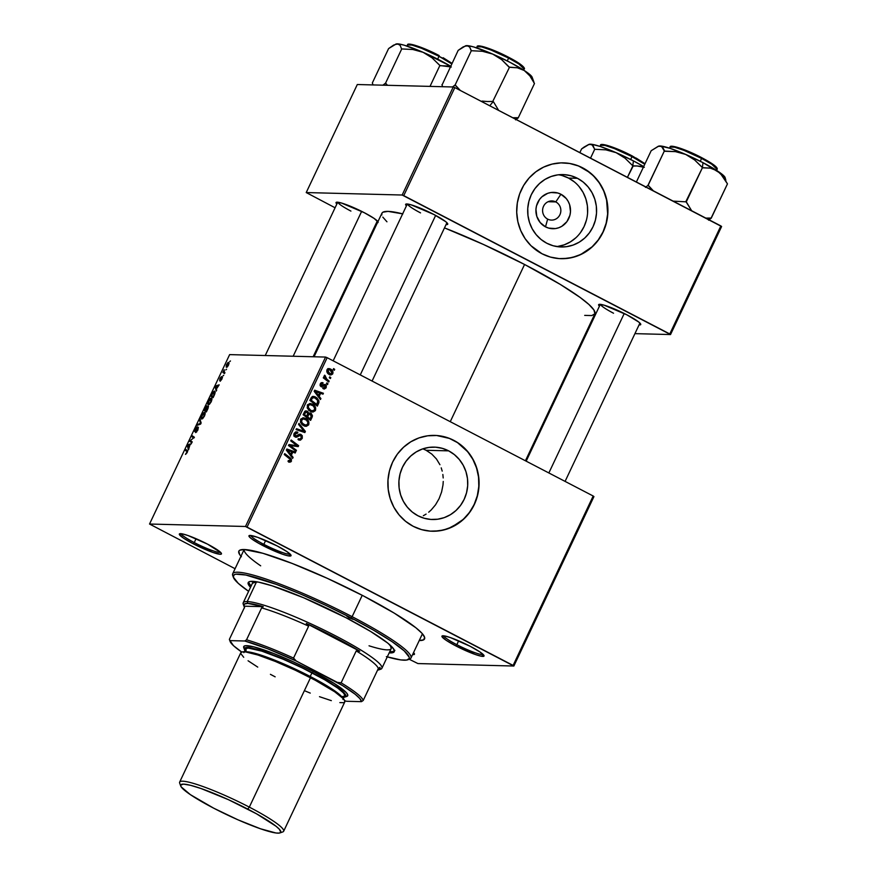<?xml version="1.0" encoding="UTF-8"?>
<svg xmlns="http://www.w3.org/2000/svg" width="877" height="877" viewBox="0 0 877 877"><rect width="100%" height="100%" fill="white"/><g stroke="black" fill="none" stroke-linecap="round" stroke-linejoin="round"><path stroke-width="1.32" d="M555.777 201.918A9.581 9.121 91.5 0 0 543.554 206.259A9.581 9.121 91.5 0 0 547.654 219.107L545.505 226.847A18.187 17.31 -88.5 0 1 537.722 202.488A18.187 17.31 -88.5 0 1 560.918 194.245L555.777 201.918L548.103 201.721L555.777 201.918A9.581 9.121 -88.5 0 1 551.469 220.094A9.581 9.121 -88.5 0 1 542.863 208.211A9.581 9.121 -88.5 0 1 555.777 201.918L560.918 194.245L566.268 198.564L568.23 201.469L569.622 204.714L570.478 211.752L569.918 215.271L566.915 221.629L561.817 226.299L558.726 227.768L555.415 228.579L548.684 228.108L545.505 226.847L540.166 222.528L536.812 216.378L535.946 209.34L536.516 205.821L539.519 199.463L541.843 196.865L547.708 193.324L551.019 192.512L557.75 192.984L560.918 194.245A18.187 17.31 -88.5 0 1 568.713 218.603A18.187 17.31 -88.5 0 1 545.505 226.847L547.654 219.107A9.581 9.121 91.5 0 0 559.888 214.755A9.581 9.121 91.5 0 0 555.777 201.918M556.752 246.558A36.209 34.455 91.5 0 0 587.119 216.915A36.209 34.455 91.5 0 0 568.559 178.086L577.483 178.316A36.209 34.455 -88.5 0 1 595.571 219.436A36.209 34.455 -88.5 0 1 561.203 246.974A36.209 34.455 -88.5 0 1 546.788 243.236L541.065 239.487L536.154 234.63L532.24 228.853L529.467 222.385L527.965 215.468L527.757 208.375L528.886 201.381L531.287 194.738L534.871 188.708L539.508 183.534L545.012 179.401L551.173 176.485L557.75 174.874L564.503 174.655L571.168 175.817L577.483 178.316L583.205 182.065L588.116 186.922L592.03 192.699L594.803 199.167L596.316 206.084L596.513 213.177L595.384 220.171L592.984 226.814L589.399 232.844L584.773 238.018L579.258 242.151L573.098 245.067L566.52 246.678L559.767 246.908L553.102 245.746L546.788 243.236A36.209 34.455 -88.5 0 1 528.699 202.116A36.209 34.455 -88.5 0 1 563.067 174.578A36.209 34.455 -88.5 0 1 577.483 178.316L568.559 178.086A36.209 34.455 91.5 0 0 558.594 174.775M560.984 258.693A47.928 45.615 91.5 0 0 606.402 222.21A47.928 45.615 91.5 0 0 582.449 167.803L582.613 167.814A47.928 45.615 -88.5 0 1 606.566 222.254A47.928 45.615 -88.5 0 1 561.072 258.693A47.928 45.615 -88.5 0 1 541.997 253.749L550.35 257.071L559.164 258.605L568.11 258.309L576.825 256.183L584.981 252.313L592.26 246.843L598.399 239.991L603.146 232.01L606.325 223.218L607.805 213.955L607.542 204.56L605.547 195.407L601.885 186.856L596.7 179.204L590.188 172.78L578.513 165.939L569.886 163.495L560.962 162.881L552.093 164.098L543.619 167.112L535.858 171.804L529.116 177.987L523.657 185.442L519.666 193.861L517.331 202.938L516.717 212.311L517.847 221.629L520.697 230.53L525.137 238.665L531.013 245.735L541.997 253.749A47.928 45.615 -88.5 0 1 518.044 199.309A47.928 45.615 -88.5 0 1 563.527 162.87A47.928 45.615 -88.5 0 1 582.613 167.814L582.449 167.803A47.928 45.615 91.5 0 0 563.44 162.859M426.101 450.285L431.78 454.078L426.101 450.285L448.651 450.855A36.209 34.455 -88.5 0 1 466.739 491.986A36.209 34.455 -88.5 0 1 432.383 519.513A36.209 34.455 -88.5 0 1 417.967 515.775L412.234 512.025L407.323 507.169L403.409 501.392L400.646 494.924L399.134 488.018L398.936 480.925L400.055 473.92L402.455 467.277L406.04 461.258L410.677 456.073L416.18 451.951L422.341 449.024L428.919 447.413L435.672 447.193L442.337 448.355L448.651 450.855L454.374 454.615L459.285 459.471L463.199 465.238L465.972 471.705L467.485 478.623L467.682 485.715L466.553 492.721L464.152 499.353L460.568 505.382L455.941 510.557L450.438 514.689L444.277 517.616L437.689 519.217L430.936 519.447L424.282 518.285L417.967 515.775A36.209 34.455 -88.5 0 1 399.868 474.654A36.209 34.455 -88.5 0 1 434.236 447.117A36.209 34.455 -88.5 0 1 448.651 450.855L426.101 450.285L422.889 448.827M432.153 531.232A47.928 45.615 91.5 0 0 477.57 494.749A47.928 45.615 91.5 0 0 453.617 440.353L453.782 440.353A47.928 45.615 -88.5 0 1 477.735 494.792A47.928 45.615 -88.5 0 1 432.251 531.232A47.928 45.615 -88.5 0 1 413.166 526.288L421.519 529.609L430.333 531.144L439.278 530.848L447.994 528.721L459.921 522.308L466.663 516.115L472.122 508.66L476.112 500.241L478.447 491.164L479.061 481.791L477.932 472.473L475.082 463.582L470.642 455.437L464.766 448.366L457.695 442.644L449.682 438.478L436.614 435.496L427.669 435.803L418.954 437.919L410.798 441.8L403.519 447.259L397.38 454.111L392.633 462.091L389.454 470.883L387.974 480.147L388.237 489.541L390.232 498.695L393.894 507.257L399.079 514.898L405.591 521.322L413.166 526.288A47.928 45.615 -88.5 0 1 389.213 471.848A47.928 45.615 -88.5 0 1 434.707 435.409A47.928 45.615 -88.5 0 1 453.782 440.353L453.617 440.353A47.928 45.615 91.5 0 0 434.608 435.409M181.155 533.687A21.914 2.839 -154.7 0 0 194.255 542.567L193.247 543.784A23.284 3.015 25.3 0 1 179.708 533.742A23.284 3.015 25.3 0 1 207.553 544.146L187.886 535.485L182.339 533.885L179.336 534.367L183.436 538.083L193.247 543.784L212.925 552.433L220.237 554.275L221.256 554.111L220.872 552.642L207.553 544.146A23.284 3.015 25.3 0 1 221.442 553.475A23.284 3.015 25.3 0 1 193.247 543.784L194.255 542.567A21.914 2.839 25.3 0 1 181.155 533.687M250.745 535.474A21.914 2.839 -154.7 0 0 263.845 544.343L262.848 545.56A23.284 3.015 25.3 0 1 249.298 535.529A23.284 3.015 25.3 0 1 277.154 545.933L257.476 537.272L250.164 535.43L248.936 536.143L250.91 538.325L259.11 543.554L282.515 554.22L288.062 555.832L291.065 555.349L286.965 551.633L277.154 545.933A23.284 3.015 25.3 0 1 291.032 555.251A23.284 3.015 25.3 0 1 262.848 545.56L263.845 544.343A21.914 2.839 25.3 0 1 250.745 535.474M443.751 635.825A21.914 2.839 -154.7 0 0 456.84 644.694L455.843 645.911A23.284 3.015 25.3 0 1 442.293 635.869A23.284 3.015 25.3 0 1 470.149 646.272L450.471 637.612L444.935 636.011L441.931 636.494L446.02 640.21L455.843 645.911L475.509 654.56L481.056 656.171L484.06 655.689L479.96 651.973L470.149 646.272A23.284 3.015 25.3 0 1 484.027 655.601A23.284 3.015 25.3 0 1 455.843 645.911L456.84 644.694A21.914 2.839 25.3 0 1 443.751 635.825M265.665 540.484L263.845 544.343L265.665 540.484M196.075 538.708L194.255 542.567L196.075 538.708M458.66 640.835L456.84 644.694L458.66 640.835M599.429 306.183A23.284 3.015 25.3 0 1 598.98 304.407A23.284 3.015 25.3 0 1 626.836 314.81L604.089 305.163L598.827 304.472L599.429 306.183M407.432 204.001A21.914 2.839 -154.7 0 0 420.532 212.881A21.914 2.839 25.3 0 1 407.432 204.001M406.435 205.832A23.284 3.015 25.3 0 1 405.985 204.056A23.284 3.015 25.3 0 1 433.83 214.459L411.094 204.823L405.832 204.122L406.435 205.832M337.842 202.225A21.914 2.839 -154.7 0 0 350.932 211.094A21.914 2.839 25.3 0 1 337.842 202.225M336.845 204.045A23.284 3.015 25.3 0 1 336.384 202.269A23.284 3.015 25.3 0 1 364.24 212.672L341.504 203.036L336.242 202.346L336.845 204.045M240.967 556.259A102.708 13.287 25.3 0 1 240.375 549.945A102.708 13.287 25.3 0 1 363.253 595.834L327.362 578.36L292.129 563.429L262.925 553.299L244.19 549.528A98.597 12.76 -154.7 0 0 260.677 565.818A98.597 12.76 25.3 0 1 244.19 549.528L239.706 550.241L238.796 551.249L239.64 554.516L241.405 556.742M584.696 315.391L591.8 315.567L594.913 313.758L593.937 310.009L588.906 304.472L580.015 297.369L560.217 284.378L524.567 264.481L450.252 421.694L524.567 264.481L483.413 244.453L444.486 227.888A117.77 15.238 -154.7 0 1 524.567 264.481A117.77 15.238 -154.7 0 1 594.858 313.889L525.422 460.776M613.527 313.221A21.914 2.839 25.3 0 1 600.427 304.352M325.564 357.071L245.483 526.485L149.539 524.029L229.631 354.615L325.564 357.071L327.154 357.684L593.192 496.009L513.111 665.424L247.062 527.11L327.154 357.684L593.192 496.009L593.937 496.601L513.856 666.027L417.912 663.56L409.252 659.263L417.912 663.56L513.856 666.027L593.937 496.601L593.192 496.009L513.111 665.424L513.856 666.027L245.483 526.485L247.062 527.11L327.154 357.684L325.564 357.071L229.631 354.615L149.539 524.029L245.483 526.485L325.564 357.071M223.712 375.246L222.955 375.937L223.712 375.246M226.551 369.217L225.806 369.919L226.551 369.217M211.16 401.874L211.839 398.607L210.37 398.421L208.189 401.754L207.926 404.516L209.34 404.418L211.16 401.874C212.146 399.353 212.168 398.092 211.214 398.081L208.507 401.019L207.739 403.573L208.496 404.79L211.16 401.874M216.674 390.133L216.367 389.059L219.173 384.839L215.665 385.935L215.15 387.031L216.213 391.098L216.367 389.059L219.173 384.839L215.665 385.935L215.15 387.031L216.213 391.098L216.674 390.133M207.981 408.518L208.485 406.215L207.125 407.081L206.731 405.93L204.089 410.436L206.347 411.96L207.981 408.518L208.233 406.029L207.125 407.081L206.972 405.876L204.089 410.436L206.347 411.96L207.981 408.518M201.14 422.977L199.978 419.14L199.517 420.105L200.526 423.394L197.468 424.457L197.04 425.356L200.603 424.117L201.14 422.977L199.978 419.14L199.517 420.105L200.526 423.394L197.468 424.457L197.04 425.356L200.603 424.117L201.14 422.977M185.694 454.363L187.634 451.096L185.683 449.375L185.255 450.274L187.097 451.808L185.507 454.308L187.174 452.62L187.338 450.493L185.683 449.375L185.255 450.274L186.856 451.359L186.856 452.554L185.464 454.275M192.216 441.865L190.287 440.605L194.398 437.25L192.14 435.716L191.712 436.625L193.642 437.886L189.542 441.219L191.789 442.764L192.216 441.865L190.287 440.605L194.398 437.25L192.14 435.716L191.712 436.625L193.642 437.886L189.542 441.219L191.789 442.764L192.216 441.865M188.873 448.947L188.566 447.873L190.002 444.814L191.372 443.652L187.864 444.76L187.349 445.845L188.412 449.912L190.002 444.814L191.372 443.652L187.864 444.76L187.349 445.845L188.412 449.912L188.873 448.947M195.209 430.771L197.27 426.759L195.165 429.237L194.815 431.659L197.906 428.129L197.851 430.026L196.108 431.703L196.656 431.988L196.02 431.692L196.634 432.01L196.02 431.692L195.637 432.58L197.884 429.949L198.377 427.242L195.209 430.771L197.27 426.759L196.02 427.735L194.738 431.648L198.049 428.447L195.735 432.58L197.753 430.234L198.301 427.231L195.154 430.76L195.659 431.024M204.407 416.158L205.086 412.892L203.617 412.705L201.436 416.038L201.173 418.8L202.587 418.702L204.407 416.158C205.393 413.637 205.415 412.376 204.462 412.365L201.754 415.303L200.986 417.869L201.743 419.074L204.407 416.158M221.881 377.91L221.87 379.204L220.127 381.254L222.473 377.406L220.127 379.544L221.541 376.54L220.226 377.976L219.656 380.454L221.98 378.009L220.171 381.254L221.903 379.138L222.276 377.011L220.248 379.467L221.541 376.54L219.93 378.557L219.656 380.454L221.958 377.954M214.306 395.132L215.205 392.293L214.47 391.043L212.705 392.436L210.842 396.152L213.1 397.676L214.887 393.751L214.47 391.043L212.409 392.907L210.842 396.152L213.1 397.676L214.306 395.132M228.491 365.194L229.05 363.045L227.899 362.607L226.321 365.106L226.244 367.145L227.231 367.035L228.491 365.194L228.491 362.376L226.606 364.437L226.639 367.299L228.491 365.194M224.929 372.659L223.92 371.727L224.194 369.721L222.857 372.451L224.501 373.569L224.194 369.721L222.857 372.451L224.501 373.569L224.929 372.659M230.465 360.962L229.708 361.653L230.465 360.962M235.08 568.713L149.539 524.029L235.08 568.713M327.943 383.688L326.88 382.865L326.441 383.786L327.527 384.575L327.943 383.688L326.507 383.644L327.943 383.688L326.88 382.865L326.441 383.786L327.527 384.575L327.943 383.688M330.793 377.658L329.719 376.847L329.292 377.757L330.366 378.546L330.793 377.658L329.357 377.625L330.793 377.658L329.719 376.847L329.292 377.757L330.366 378.546L330.793 377.658M315.468 410.359L315.567 407.553L313.286 404.626L310.436 403.519L307.849 404.593L307.213 407.641L309.603 410.918L313.089 412.026L315.292 410.688L314.185 410.326L315.468 410.359C316.082 407.553 315.095 405.481 312.486 404.154L310.305 403.519L307.454 405.229L307.476 408.419L310.535 411.477L312.574 412.037L315.468 410.359M320.905 398.575L319.173 396.36L320.62 393.302L322.988 394.179L323.405 393.28L314.69 390.21L314.163 391.295L320.445 399.539L320.905 398.575L319.688 398.542L320.905 398.575L319.173 396.36L320.62 393.302L322.988 394.179L323.405 393.28L314.69 390.21L314.163 391.295L320.445 399.539L320.905 398.575M305.349 411.017L307.257 411.16L304.845 411.379L303.102 414.7L310.59 420.401L312.475 415.873L311.302 413.462L308.682 413.385L307.827 411.532L306.007 410.853L304.736 411.51L303.102 414.7L310.59 420.401L312.212 416.959L311.039 416.926L312.212 416.959L310.842 413.166L309.91 412.903M305.382 431.418L298.991 423.416L298.531 424.38L304.012 431.232L296.481 428.721L296.053 429.62L304.845 432.558L305.382 431.418L303.694 431.374L303.365 432.065L303.694 431.374L305.382 431.418L298.991 423.416L298.531 424.38L304.012 431.232L296.481 428.721L296.053 429.62L304.845 432.558L305.382 431.418M288.84 461.927L291.021 461.773L291.471 459.219L284.696 453.639L284.269 454.549L290.594 459.658L290.298 460.907L288.456 460.513L288.303 461.598L289.892 462.245L291.482 461.105L290.188 457.816L284.696 453.639L284.269 454.549L289.563 458.583L290.55 460.557L288.456 460.513L288.138 461.466L288.84 461.927M296.448 450.307L290.101 445.505L298.191 446.634L298.629 445.691L291.153 439.991L290.725 440.89L297.095 445.691L288.993 444.551L288.555 445.494L296.031 451.206L296.448 450.307L294.793 450.263L296.448 450.307L290.101 445.505L298.191 446.634L298.629 445.691L291.153 439.991L290.725 440.89L297.095 445.691L288.993 444.551L288.555 445.494L296.031 451.206L296.448 450.307M293.104 457.388L291.372 455.174L292.819 452.115L295.187 452.992L295.604 452.093L286.878 449.024L286.362 450.12L292.644 458.353L293.104 457.388L291.888 457.355L293.104 457.388L291.372 455.174L292.819 452.115L295.187 452.992L295.604 452.093L286.878 449.024L286.362 450.12L292.644 458.353L293.104 457.388M295.143 436.987L297.402 436.899L295.724 436.856L296.821 436.088L295.724 436.856L297.402 436.899L298.509 436.132L296.821 436.088L298.114 435.277L296.821 436.088L299.901 435.299L298.213 435.255L300.723 435.43L301.26 437.886L299.802 439.125L298.487 438.719L298.169 439.662L299.879 440.177L302.302 438.182L302.247 435.672L300.679 434.323L299.046 434.312L296.185 436.187L295.067 435.694L295.439 433.391L297.5 433.205L297.84 432.262L297.171 431.966L294.376 432.975L293.773 434.959L294.343 436.373L296.283 437.25L300.526 435.343L301.502 436.516L301.151 438.116L300.044 439.081L298.487 438.719L298.169 439.662L300.482 440.111L302.192 438.445L300.954 438.412L302.192 438.445L301.063 434.499L299.868 434.17L295.516 436.066L295.056 433.972L297.5 433.205L297.84 432.262L296.481 431.857L294.113 433.446L295.143 436.987L296.13 437.25M308.715 424.654L308.814 421.837L306.533 418.91L303.683 417.803L301.096 418.877L300.46 421.925L302.85 425.202L306.336 426.31L308.54 424.972L307.432 424.621L308.715 424.654C309.329 421.837 308.342 419.765 305.733 418.439L303.552 417.803L300.701 419.513L300.723 422.703L303.782 425.762L305.821 426.321L308.715 424.654M323.153 385.42L321.87 386.001L325.126 385.562L325.488 387.206L323.394 387.711L323.076 388.664L324.304 389.037L326.101 387.842L326.332 385.54L324.523 384.444L321.519 385.759L321.026 384.345L322.747 383.764L323.065 382.821L320.774 383.194L320.061 385.08L320.938 386.571L325.477 385.858L325.301 387.513L323.394 387.711L323.076 388.664L324.271 389.037L326.211 387.634L325.488 384.63L321.399 385.705L321.026 384.345L322.747 383.764L323.065 382.821L322.133 382.569M318.537 403.573L318.932 400.866L316.948 397.895L314.054 396.459L311.499 397.237L309.855 400.416L317.342 406.117L318.537 403.573L317.364 403.541L318.537 403.573L318.998 402.094L315.632 397.029L313.484 396.393L311.499 397.237L309.855 400.416L317.342 406.117L318.537 403.573M332.8 373.69L332.953 371.848L331.616 369.787L329.018 368.559L327.242 369.349L326.803 371.684L328.217 373.777L330.837 374.972L332.536 374.128L331.791 373.668L332.8 373.69C333.249 371.541 332.46 369.973 330.443 368.998L328.952 368.559L326.978 369.787C326.496 371.991 327.318 373.591 329.423 374.589L330.772 374.972L332.8 373.69M329.16 381.1L325.608 378.13L325.455 376.025L324.556 375.279L324.841 377.823L323.723 376.957L323.295 377.866L328.732 382.01L329.16 381.1L327.494 381.057L329.16 381.1L327 379.412L324.698 375.181L324.841 377.823L323.723 376.957L323.295 377.866L328.732 382.01L329.16 381.1M334.696 369.403L333.633 368.581L333.194 369.502L334.28 370.291L334.696 369.403L333.26 369.36L334.696 369.403L333.633 368.581L333.194 369.502L334.28 370.291L334.696 369.403M423.35 515.709L426.101 514.097L423.35 515.709M428.7 512.201L431.166 509.997L428.7 512.201M435.54 504.801L431.166 509.997L435.54 504.801L439.081 498.695L435.54 504.801M441.591 492.008L439.081 498.695L441.591 492.008L442.995 484.97L441.591 492.008M443.247 481.462L442.995 484.97L443.247 481.462M442.852 474.479L443.203 477.954L442.852 474.479M441.219 467.869L442.194 471.124L441.219 467.869M436.45 458.978L439.936 464.722L436.45 458.978L431.78 454.078L436.45 458.978M453.234 86.987L402.159 195.023L306.226 192.556L357.301 84.521L453.234 86.987L454.823 87.601L720.861 225.926L669.787 333.962L403.749 195.637L454.823 87.601L721.607 226.518L670.532 334.554L634.926 333.644L670.532 334.554L721.607 226.518L720.861 225.926L669.787 333.962L670.532 334.554L402.159 195.023L403.749 195.637L454.823 87.601L453.234 86.987L357.301 84.521L306.226 192.556L402.159 195.023L453.234 86.987M374.742 228.393L373.997 227.998L374.742 228.393M335.08 207.772L306.226 192.556L335.08 207.772M587.031 332.416L586.11 332.394L587.031 332.416M377.384 222.791A23.284 3.015 25.3 0 1 376.463 222.78L377.943 222.648M378.151 222.089L374.051 218.373L364.24 212.672A23.284 3.015 25.3 0 1 377.932 221.64M446.053 224.567L447.741 223.876L445.768 221.695L433.83 214.459A23.284 3.015 25.3 0 1 447.719 223.788A23.284 3.015 25.3 0 1 446.053 224.567M639.048 324.907L640.736 324.216L638.763 322.045L626.836 314.81A23.284 3.015 25.3 0 1 640.714 324.128A23.284 3.015 25.3 0 1 639.048 324.907M402.861 213.9L388.04 211.379L382.898 212.201L381.846 213.363L381.824 214.997M382.821 217.112L386.943 221.793M402.653 213.845A117.77 15.238 -154.7 0 0 381.912 213.232L314.054 356.775M412.607 654.571L414.251 654.461L413.527 652.631A23.284 3.015 25.3 0 1 414.437 653.814A23.284 3.015 25.3 0 1 412.607 654.571M419.206 640.528L423.69 639.815L424.621 637.371L421.99 633.304L415.895 627.768L394.343 613.187L363.253 595.834A102.708 13.287 25.3 0 1 424.501 636.976A102.708 13.287 25.3 0 1 419.25 640.528M483.15 654.439A21.914 2.839 25.3 0 1 456.84 644.694A21.914 2.839 -154.7 0 0 483.15 654.439M220.555 552.313A21.914 2.839 25.3 0 1 194.255 542.567A21.914 2.839 -154.7 0 0 220.555 552.313M290.155 554.1A21.914 2.839 25.3 0 1 263.845 544.343A21.914 2.839 -154.7 0 0 290.155 554.1M434.641 531.221L443.51 530.004L451.995 526.989L463.264 519.381L469.403 512.53L474.15 504.549L477.318 495.757L478.809 486.494L478.546 477.099L476.551 467.945L472.878 459.384L467.704 451.743L457.52 442.633L449.517 438.478L440.89 436.033M563.472 258.682L572.341 257.465L580.815 254.451L592.096 246.832L598.224 239.98L602.97 232.01L606.15 223.218L607.64 213.955L606.588 199.934L603.749 191.033L599.298 182.887L593.422 175.817L586.351 170.094L578.349 165.928L569.721 163.495M557.597 246.448L564.185 244.847L570.346 241.92L575.849 237.788M580.486 232.613L584.071 226.584L586.472 219.952M587.59 212.947L587.393 205.854L585.88 198.936L583.117 192.469L579.193 186.702M574.282 181.846L568.559 178.086L562.245 175.586M288.928 444.694L297.095 445.691L288.928 444.694M291.646 441.602L296.064 444.968L291.646 441.602M297.029 445.648L298.629 445.691L297.029 445.648M296.93 445.691L296.579 446.437L296.93 445.691M288.566 445.472L290.101 445.505L288.566 445.472M288.412 445.461L290.221 446.744L291.898 446.788L290.221 446.744L292.732 448.695L288.884 445.768M292.271 445.088L291.613 445.012M286.658 449.495L295.604 452.093L293.729 452.455L286.658 449.495M291.646 452.093L292.819 452.115L291.646 452.093M290.144 454.176L289.881 454.724L290.144 454.176M290.199 455.141L291.372 455.174L290.199 455.141M290.649 454.187L288.796 451.743L287.579 451.71L288.796 451.743L287.459 450.153L286.373 450.131L291.8 451.754L290.649 454.187L289.443 454.154L290.649 454.187L287.459 450.153L291.8 451.754L290.649 454.187M288.314 460.94L289.125 460.962L288.314 460.94M290.55 460.557L289.125 460.962M288.511 457.772L290.188 457.816L288.511 457.772M290.013 461.072L291.482 461.105L290.013 461.072M289.761 461.127L288.993 462.004M288.676 462.135L289.794 461.072M300.131 439.059L298.969 440.013M299.802 439.125L298.75 438.862M299.901 435.299L300.723 435.43M295.637 431.977L297.84 432.262L296.163 432.229L295.922 432.887L295.494 431.922M294.398 432.942L297.325 433.106M293.916 433.951L295.056 433.972L293.916 433.951M294.102 436.022L295.516 436.066L294.102 436.022M296.404 436.11L295.516 436.066M293.828 436.022L294.716 436.066M299.057 434.312L301.063 434.499L299.386 434.455L300.362 435.299M298.805 440.068L300.208 438.949M300.559 435.628L299.002 434.29M294.606 436.11L294.047 436.11M296.273 429.16L304.012 431.232L296.273 429.16M306.742 425.093L304.988 426.222M305.909 419.787L302.708 417.869L305.733 418.439L304.056 418.395L305.645 419.524M304.823 426.244L306.851 424.928M300.625 419.195L302.083 418.8M302.05 424.556L302.795 424.961M302.565 424.852L304.242 424.896L301.776 424.38M304.242 424.896L301.688 422.33L300.57 422.297L301.688 422.33L301.644 420.039L300.504 420.017L303.694 418.844L305.229 419.283C307.29 420.291 308.145 421.892 307.783 424.084L305.678 425.301L302.137 423.152L301.458 420.598L303.256 418.866L306.435 420.105L307.959 422.604L307.136 424.885L304.242 424.896M303.694 418.844L301.008 418.987M309.636 418.822L309.34 419.447L309.636 418.822M309.099 413.089L310.842 413.166L307.805 413.363L308.682 413.385L307.257 411.16L305.569 411.116L306.577 411.949M310.842 413.166L309.153 413.122L311.302 416.257L310.14 418.833L307.619 416.904L305.941 416.86L307.619 416.904L308.507 415.018L307.334 414.985L310.392 414.043L311.39 415.698L310.14 418.833L308.474 418.789L310.14 418.833L307.619 416.904L309.022 414.196L310.118 413.922M310.348 414.24L308.89 413.001M306.61 412.004L305.273 410.984M305.93 416.86L306.226 416.224L305.93 416.86M306.742 416.235L303.234 414.437L304.407 414.47L305.13 412.935L303.957 412.903L306.862 412.069L307.772 413.155L306.742 416.235L305.064 416.202L306.742 416.235L304.407 414.47L306.062 411.927L307.794 413.264L306.742 416.235M304.483 411.861L306.862 412.069M307.761 413.856L310.392 414.043M324.413 387.798L323.394 387.711M324.523 385.474L325.126 385.562M322.583 385.529L321.004 386.604M321.333 382.756L323.065 382.821L320.302 383.918L321.114 386.669L321.87 386.867M321.114 386.669L323.558 386.044L321.037 386.582M323.065 382.821L321.388 382.778L321.125 383.567L321.19 382.69M320.412 383.545L322.747 383.764M320.149 384.323L321.026 384.345L320.149 384.323M320.193 385.672L321.399 385.705L320.193 385.672M320.258 385.825L321.925 385.869L320.258 385.825M320.237 385.825L320.916 385.507M325.488 384.63L324.194 384.521M323.909 384.652L324.633 385.452M325.224 387.612L326.211 387.634L325.224 387.612M323.799 384.586L324.654 385.496M314.459 390.682L323.405 393.28L321.53 393.641L314.459 390.682M319.447 393.28L320.62 393.302L319.447 393.28M317.945 395.352L317.682 395.911L317.945 395.352M318 396.327L319.173 396.36L318 396.327M318.461 395.374L316.597 392.918L315.38 392.896L316.597 392.918L315.26 391.339L314.185 391.317L319.612 392.929L318.461 395.374L317.244 395.341L318.461 395.374L315.26 391.339L319.612 392.929L318.461 395.374M316.389 404.538L316.082 405.163L316.389 404.538M312.694 396.481L315.632 397.029L313.944 396.985L317.77 400.581L316.893 404.549L311.16 400.175L309.987 400.153L311.16 400.175L311.773 398.882L310.601 398.849L311.773 398.882L312.442 397.829L311.116 397.796L315.15 397.895C317.584 399.09 318.34 400.921 317.43 403.398L316.893 404.549L315.227 404.505L316.893 404.549L311.16 400.175L312.87 397.544L315.567 398.125M317.902 402.061L318.998 402.094L317.902 402.061M315.621 398.169L312.376 396.415M311.39 397.434L312.113 397.38M313.615 397.413L311.324 397.456M313.495 410.809L311.741 411.927M312.661 405.503L309.46 403.584L312.486 404.154L310.809 404.111L312.398 405.24M311.576 411.96L313.604 410.644M307.378 404.911L308.836 404.516M310.765 410.973L308.529 410.096M310.995 410.611L308.441 408.046L307.323 408.013L308.441 408.046L308.397 405.755L307.257 405.722L310.447 404.549L311.982 404.999C314.043 406.007 314.898 407.608 314.536 409.8L312.431 411.017L309.318 410.568L310.995 410.611L308.255 407.487L308.518 405.525L310.009 404.582L313.188 405.821L314.711 408.32L313.889 410.6L310.995 410.611M308.792 410.272L312.431 411.017M310.447 404.549L307.761 404.703M328.678 373.854L329.763 373.646L327.702 370.215L330.026 369.886L332.065 373.295L329.905 374.797M328.151 368.691L330.443 368.998L328.765 368.954L330.18 369.973L327.834 368.592M329.631 374.874L331.002 373.876M327.702 370.215L329.094 369.557L330.892 370.478L332.12 372.221L331.879 373.58L328.075 373.602L330.892 373.986L328.108 372.276L327.702 370.215M328.875 369.546L327.143 369.502M323.328 377.779L324.841 377.823L323.328 377.779M324.117 375.992L325.455 376.025L324.117 375.992M324.128 376.354L325.06 376.376L324.128 376.354M323.701 377.79L325.323 379.368L327 379.412L325.323 379.368L327.099 380.761L323.646 377.702M191.931 442.468L189.542 441.219L191.931 442.468M193.028 437.546L193.642 437.886M194.102 437.875L191.712 436.625L194.102 437.875M190.857 440.901L190.287 440.605M188.171 446.272L187.349 445.845L188.171 446.272M188.752 445.209L187.864 444.76L188.752 445.209M188.456 447.369L187.875 445.428L189.881 445.077L188.73 447.522L187.875 445.428L189.607 444.935L188.456 447.369M187.525 451.71L186.856 451.359L187.525 451.71M187.579 451.491L185.255 450.274L187.579 451.491M198.334 424.906L197.468 424.457L198.334 424.906M200.526 424.15L199.605 423.668L200.526 424.15M201.096 423.076L200.263 422.648L201.096 423.076M200.405 420.576L199.517 420.105L200.405 420.576M202.587 418.691L200.986 417.869L202.587 418.691M204.012 413.253L204.374 416.224L202.17 418.186L201.699 416.356L204.012 413.253L204.089 416.082L202.17 418.186L202.806 418.504L201.546 417.167L202.083 415.336L204.012 413.253L205.152 413.78M206.49 411.675L204.089 410.436L206.49 411.675M205.492 410.184L204.78 409.712L206.555 406.775L207.158 407.498L205.766 410.326L204.78 409.712L206.512 406.775L205.492 410.184M206.512 410.885L205.755 410.359L207.882 406.939L206.797 411.028L205.755 410.359L207.794 406.917L206.512 410.885M220.028 379.555L220.182 378.612M222.407 377.834L221.684 377.461L222.407 377.834M215.972 387.459L215.15 387.031L215.972 387.459M216.553 386.395L215.665 385.935L216.553 386.395M216.257 388.555L215.676 386.614L217.682 386.264L216.531 388.697L215.676 386.614L217.408 386.121L216.257 388.555M213.243 397.391L210.842 396.152L213.243 397.391M213.264 396.59L211.532 395.428L212.727 392.995L214.306 392.008L213.549 396.744L211.532 395.428L214.032 391.942C214.931 391.909 214.854 393.082 213.813 395.45L213.264 396.59M209.34 404.407L207.739 403.573L209.34 404.407M210.765 398.969L211.127 401.94L209.011 403.891L208.452 402.072L210.765 398.969L210.842 401.798L208.923 403.891L209.559 404.22L208.298 402.883L208.836 401.052L210.765 398.969L211.905 399.495M227.022 366.411L226.748 364.733L228.239 363.308L228.448 365.292L227.549 366.169L227.022 366.411L226.858 364.481L228.064 363.275L228.228 365.183L227.022 366.411L227.571 366.685L226.825 366.356L227.538 366.729M224.6 373.361L222.857 372.451L224.6 373.361M202.17 418.186L201.546 417.167M214.032 391.942L215.194 392.468M208.923 403.891L208.298 402.883M228.064 363.275L229.007 363.703M407.706 659.811L409.504 659.175A98.597 12.76 -154.7 0 0 352.126 616.674L351.129 617.89L352.993 619.381L346.974 616.399L351.129 617.89A97.226 12.585 25.3 0 1 407.706 659.811A97.226 12.585 25.3 0 1 387.283 656.895M248.651 582.054A80.794 10.458 -154.7 0 0 251.096 586.099L248.728 582.58M250.515 587.327A80.794 10.458 25.3 0 1 248.202 582.591A80.794 10.458 25.3 0 1 346.075 617.759L370.532 631.407L387.481 642.885L392.282 647.237L394.354 650.438L393.62 652.356L389.18 652.872A80.794 10.458 25.3 0 0 394.299 651.655L394.299 651.655A80.794 10.458 25.3 0 0 346.075 617.759L303.65 597.763L272.243 585.858L258.572 582.142L250.307 581.44L248.893 581.889L248.147 583.808L250.515 587.327M233.194 576.584A98.597 12.76 25.3 0 1 232.69 573.755A98.597 12.76 25.3 0 1 352.126 616.674L362.234 595.308L352.126 616.674A98.597 12.76 25.3 0 1 410.973 658.035A98.597 12.76 25.3 0 1 408.474 659.438M252.499 583.128A76.683 9.921 25.3 0 1 257.882 582.01L256.49 581.922L247.204 601.567A76.683 9.921 -154.7 0 0 243.258 604.22L243.916 606.007A75.323 9.746 25.3 0 1 247.785 603.398L247.204 601.567L256.49 581.922L252.466 583.216M391.197 648.585L390.572 646.141L388.61 643.795A76.683 9.921 25.3 0 1 391.164 648.673A76.683 9.921 25.3 0 1 369.042 645.801M386.362 656.632L400.767 659.921L406.632 660.063L409.197 658.561L409.219 657.213L404.242 650.909L392.118 641.69L373.887 630.366L351.129 617.89L353.168 619.326L349.024 617.836L347.16 616.345L351.129 617.89L325.795 605.349L300.066 593.828L276.167 584.312L245.823 575.027L235.88 574.183L234.17 574.731L233.282 577.033L238.259 583.348L248.619 591.339A97.226 12.585 25.3 0 1 233.403 577.417A97.226 12.585 25.3 0 1 351.129 617.89L352.126 616.674A98.597 12.76 -154.7 0 0 232.745 575.63L233.403 577.417M394.431 650.964A80.794 10.458 -154.7 0 1 389.761 651.644L392.775 651.578L394.913 650.339M389.169 649.769L387.174 649.868M658.232 146.284L660.063 145.977A37.053 4.791 -154.7 0 0 658.693 146.13L651.173 150.723L636.384 181.999L651.173 150.723L658.232 146.284L661.576 146.382L664.317 151.052L647.917 185.431A42.524 5.503 25.3 0 1 648.531 185.628L653.299 190.802L648.07 185.431L664.317 151.052L675.454 151.633L685.715 154.44L694.617 159.943L702.455 167.639L685.759 201.82A42.524 5.503 25.3 0 1 686.516 202.203L691.646 210.732L686.209 202.017L702.455 167.639L710.337 168.132L717.276 170.851A37.053 4.791 -154.7 0 0 703.025 162.684L702.389 167.606L703.025 162.684L685.715 154.44L694.617 159.943L702.762 167.836L710.337 168.132L717.276 170.851L722.889 176.277L727.461 183.885L711.203 218.263L705.777 218.077L710.907 218.066A42.524 5.503 25.3 0 1 711.05 218.252L727.461 183.885L720.269 173.251L703.025 162.684A37.053 4.791 -154.7 0 0 685.715 154.44L669.984 148.323L660.063 145.977L662.727 147.435L664.777 151.261L675.454 151.633L685.715 154.44A37.053 4.791 -154.7 0 0 660.063 145.977L658.199 146.459M701.6 158.419L711.751 164.24L717.134 169.338A26.014 3.365 -154.7 0 0 701.6 158.419L700.263 161.269L701.6 158.419A26.014 3.365 -154.7 0 0 670.083 147.095L674.556 147.204L684.093 150.416L701.6 158.419L701.732 157.685L701.6 158.419M716.75 168.231L711.477 163.286L701.699 157.674L684.816 149.945L675.575 146.832L671.19 146.689M685.759 201.82L673.174 201.129L685.759 201.82A42.524 5.503 -154.7 0 1 686.516 202.203L685.759 201.82M647.917 185.431L645.45 187.371L647.917 185.431A42.524 5.503 -154.7 0 1 648.531 185.628L647.917 185.431M708.583 220.193L711.05 218.252A42.524 5.503 -154.7 0 0 710.907 218.066L708.583 220.193M725.158 177.669L723.613 175.586L717.276 170.851A37.053 4.791 -154.7 0 1 725.115 177.527L725.86 180.256M705.744 159.855L714.612 165.512M716.114 166.871L716.761 167.869M671.387 146.492L677.088 147.248L688.467 151.447M692.896 153.387L701.699 157.674C712.99 163.67 718.12 167.562 717.134 169.338L716.619 170.423M624.238 313.484L548.859 472.955L624.238 313.484M640.736 166.356L644.31 167.343L637.009 165.961L640.736 166.356M633.161 166.049L637.009 165.961L632.865 165.852L627.428 177.351L633.161 166.049M588.642 144.508L590.473 144.19A37.053 4.791 -154.7 0 0 589.103 144.343L581.583 148.937L579.84 152.609L581.583 148.937L584.203 146.996L588.642 144.508L591.975 144.595L594.727 149.276L590.528 158.156L594.727 149.276L605.864 149.857L616.114 152.653A37.053 4.791 -154.7 0 1 633.424 160.897L643.674 166.575A37.053 4.791 -154.7 0 0 633.424 160.897L632.788 165.819L633.424 160.897L616.114 152.653L625.016 158.167L632.865 165.852L625.016 158.167L616.114 152.653L600.394 146.536L592.227 144.376L590.473 144.19L593.126 145.648L594.562 149.265L605.864 149.857L616.114 152.653A37.053 4.791 -154.7 0 0 590.473 144.19L588.599 144.683M632.01 156.643L644.77 164.284A26.014 3.365 -154.7 0 0 632.01 156.643L630.662 159.482L632.01 156.643A26.014 3.365 -154.7 0 0 600.493 145.319L604.955 145.418L614.503 148.63L632.01 156.643L632.142 155.909L632.01 156.643M636.143 158.068L645.023 163.725L632.142 155.909L615.226 148.169L605.985 145.056L601.589 144.902M601.797 144.705L607.487 145.461L618.877 149.66M623.295 151.611L632.109 155.898M360.261 374.907L435.65 215.424L360.261 374.907M482.076 101.085L487.382 101.524L482.076 101.085M492.753 101.469L487.382 101.524L492.753 101.469A42.524 5.503 25.3 0 1 493.137 101.666A42.524 5.503 -154.7 0 0 492.753 101.469L509.46 67.299L517.342 67.792L524.282 70.511L529.894 75.926L534.466 83.534L518.208 117.913L534.466 83.534L529.894 75.926L524.282 70.511L510.019 62.344L492.721 54.089L501.622 59.603L509.46 67.299L492.753 101.469M489.761 105.766L493.137 101.666L489.761 105.766M499.901 53.048L508.704 57.334L508.605 58.079L518.745 63.9L524.139 68.998A26.014 3.365 -154.7 0 0 508.605 58.079L507.268 60.919L508.605 58.079A26.014 3.365 -154.7 0 0 477.088 46.755L481.561 46.865L491.098 50.066L508.605 58.079L508.737 57.345L491.822 49.605L482.58 46.492L478.195 46.349M465.238 45.944L467.068 45.637A37.053 4.791 -154.7 0 0 465.698 45.779L458.178 50.373L442.118 84.872L458.178 50.373L463.133 46.909L467.068 45.637L469.721 47.084L471.168 50.713L482.46 51.294L492.721 54.089L473.832 46.996L468.833 45.812L465.205 46.119M515.588 119.853L518.208 117.913L512.771 117.737L517.912 117.715A42.524 5.503 25.3 0 1 518.055 117.913A42.524 5.503 -154.7 0 0 517.912 117.715L515.588 119.853M534.301 83.534L533.709 81.517L534.301 83.534M498.651 110.392L493.51 101.864A42.524 5.503 -154.7 0 0 493.137 101.666A42.524 5.503 25.3 0 1 493.51 101.864L498.651 110.392M460.304 90.452L455.075 85.091L471.322 50.713L455.075 85.091L452.455 87.02L454.922 85.08A42.524 5.503 25.3 0 1 455.536 85.288L454.922 85.08A42.524 5.503 -154.7 0 1 455.536 85.288L460.304 90.452M442.677 86.779L441.931 84.751L442.677 86.779M532.164 77.319L529.017 73.854L524.282 70.511A37.053 4.791 -154.7 0 0 492.721 54.089L501.622 59.603L509.011 67.101L517.342 67.792L524.282 70.511A37.053 4.791 -154.7 0 1 532.12 77.176L533.709 81.517M478.393 46.152L484.093 46.898L495.472 51.096M523.755 67.88L518.482 62.947L508.759 57.367M512.749 59.504L521.618 65.172M523.12 66.531L523.755 67.529M471.322 50.713L482.46 51.294L492.721 54.089A37.053 4.791 -154.7 0 0 467.068 45.637L469.721 47.084L471.322 50.713M293.159 356.237L361.653 211.357L293.159 356.237M430.3 51.261L439.114 55.547L439.015 56.292L451.765 63.933A26.014 3.365 -154.7 0 0 439.015 56.292L437.667 59.143L439.015 56.292A26.014 3.365 -154.7 0 0 407.498 44.968L411.96 45.078L421.508 48.279L439.015 56.292L439.147 55.558L422.221 47.818L412.99 44.705L408.594 44.563M395.648 44.157L397.478 43.85A37.053 4.791 -154.7 0 0 396.108 44.003L388.588 48.597L372.33 82.964L388.588 48.597L393.543 45.133L397.478 43.85L400.131 45.308L401.567 48.926L412.859 49.507L423.12 52.313L432.021 57.816L440.166 65.709L447.741 66.005L451.315 67.003L439.87 65.512L430.004 86.384L439.87 65.512L432.021 57.816L423.12 52.313L404.242 45.209L399.232 44.025L395.604 44.332M387.47 85.299L385.485 83.304L401.732 48.926L385.485 83.304L382.865 85.233L385.321 83.304A42.524 5.503 25.3 0 1 385.935 83.501L385.321 83.304A42.524 5.503 -154.7 0 1 385.935 83.501L387.47 85.299M373.087 84.992L372.33 82.964L373.087 84.992M450.679 66.235L423.12 52.313A37.053 4.791 -154.7 0 0 397.478 43.85L400.131 45.308L401.567 48.926L412.859 49.507L423.12 52.313A37.053 4.791 -154.7 0 1 450.679 66.235M408.803 44.365L414.492 45.111L425.882 49.32M443.148 57.729L452.039 63.363M243.751 605.185A76.683 9.921 25.3 0 1 243.214 602.762A76.683 9.921 25.3 0 1 247.204 601.567L247.785 603.398L244.332 604.045L243.981 606.182L263.264 606.676L247.785 603.398A75.323 9.746 25.3 0 1 263.264 606.676L261.631 607.882A73.953 9.57 25.3 0 1 308.627 626.156L306.27 623.404A75.323 9.746 25.3 0 1 359.745 651.205L335.113 637.36L306.27 623.404L359.745 651.205L356.226 650.909L341.131 682.832L337.272 682.35L296.251 661.017L267.759 648.805L244.771 640.999L229.982 640.616L229.379 639.366L244.464 607.443L243.981 606.182L263.264 606.676L261.631 607.882L246.536 639.804L244.771 640.999L229.982 640.616L229.379 639.366L244.464 607.443L243.981 606.182A75.323 9.746 25.3 0 1 243.916 606.007M377.581 670.094L379.598 669.491L379.949 667.353A75.323 9.746 25.3 0 1 378.93 669.831A75.323 9.746 25.3 0 1 377.581 670.094M378.93 669.831L380.739 669.206A76.683 9.921 -154.7 0 0 331.013 633.523A76.683 9.921 -154.7 0 0 247.204 601.567A76.683 9.921 25.3 0 1 326.595 631.308A76.683 9.921 25.3 0 1 381.879 668.318A76.683 9.921 25.3 0 1 379.675 669.436M378.316 668.548L379.949 667.353L378.316 668.548A73.953 9.57 -154.7 0 0 356.226 650.909A73.953 9.57 25.3 0 1 378.316 668.548L363.221 700.471L378.316 668.548M244.464 607.443L243.981 606.182M346.667 701.282L361.456 701.666L363.221 700.471A73.953 9.57 -154.7 0 0 341.131 682.832A73.953 9.57 25.3 0 1 363.221 700.471L361.456 701.666L359.932 698.662L355.218 694.277L342.699 685.639L296.251 661.017L293.543 658.079L308.627 626.156L306.27 623.404L359.745 651.205L356.226 650.909L341.131 682.832L337.272 682.35A72.583 9.395 25.3 0 1 361.456 701.666L346.667 701.282A72.583 9.395 25.3 0 1 344.782 700.767L346.667 701.282M229.982 640.616L233.468 645.658L241.69 652.028A72.583 9.395 25.3 0 1 230.136 641.493A72.583 9.395 25.3 0 1 229.982 640.616M308.627 626.156A73.953 9.57 -154.7 0 0 261.631 607.882L246.536 639.804A73.953 9.57 25.3 0 1 293.543 658.079L308.627 626.156M229.379 639.366A73.953 9.57 -154.7 0 0 229.478 639.706L230.136 641.493M293.543 658.079A73.953 9.57 -154.7 0 0 246.536 639.804L244.771 640.999A72.583 9.395 25.3 0 1 296.251 661.017L293.543 658.079M279.916 832.931L282.789 831.922A57.52 7.444 -154.7 0 0 249.32 807.125L247.72 809.076A55.328 7.159 25.3 0 1 279.916 832.931A55.328 7.159 25.3 0 1 213.725 808.199L190.397 794.661L181.133 786.822L180.673 785.058L183.578 784.126L190.55 785.31L200.976 788.5L228.393 799.66L256.588 813.845L276.08 826.277L279.368 829.258L280.772 832.218L279.303 833.073L275.97 832.986L260.48 828.776L237.952 819.809L213.725 808.199A55.328 7.159 25.3 0 1 180.739 786.044A55.328 7.159 25.3 0 1 247.72 809.076L249.32 807.125A57.52 7.444 25.3 0 1 283.655 831.253L344.814 701.863A57.52 7.444 -154.7 0 0 310.491 677.735L249.32 807.125L310.491 677.735A57.52 7.444 -154.7 0 0 240.813 652.696L179.653 782.098A57.52 7.444 25.3 0 1 249.32 807.125A57.52 7.444 -154.7 0 0 179.686 783.183L180.739 786.044M345.056 697.018L346.853 696.393A57.52 7.444 -154.7 0 0 313.385 671.596L312.387 672.812A56.15 7.268 25.3 0 1 345.056 697.018A56.15 7.268 25.3 0 1 343.981 697.226M310.228 676.485L309.932 677.45L310.228 676.485A54.78 7.093 25.3 0 1 342.71 698.015L329.401 687.338L310.228 676.485L311.971 672.802L310.228 676.485L276.715 660.962L257.29 653.968L245.132 651.885A54.78 7.093 25.3 0 1 310.228 676.485M342.918 699.462L344.661 695.779A54.78 7.093 -154.7 0 0 311.971 672.802A54.78 7.093 -154.7 0 0 245.615 648.958L243.872 652.641M275.148 676.825L270.423 674.336M257.739 667.112L248.07 660.765M243.718 657.301L240.78 653.562M240.791 652.762L242.315 651.874L245.779 651.962L257.926 655.02L275.389 661.466L295.505 670.313L315.205 680.223L334.74 691.81L343.378 698.717L344.858 700.997L344.332 702.356M343.324 702.685L339.859 702.598M331.331 700.646L319.491 696.689M310.25 693.093L305.349 691.065M244.168 648.454L243.696 646.623L245.22 645.735L253.946 646.886L273.558 653.442L293.291 661.806L313.385 671.596L334.411 683.556L346.283 692.578L347.763 694.858L347.226 696.217M244.409 649.44A56.15 7.268 25.3 0 1 312.387 672.812L313.385 671.596A57.52 7.444 -154.7 0 0 243.751 647.654L244.409 649.44A56.15 7.268 25.3 0 0 244.935 650.405L244.354 648.443L245.834 647.577L257.542 649.561L278.119 656.928L297.763 665.577L321.388 677.658L338.818 688.489L343.06 691.876L345.944 695.516L345.428 696.853L342.984 697.248M341.811 696.634L344.201 696.25L344.705 694.957L343.302 692.786L337.755 688.094L324.797 679.828L302.543 668.055L283.205 659.241L261.905 651.173L248.465 648.103L246.075 648.487L246.042 650.767M289.684 461.127L288.007 461.083M299.66 439.114L297.972 439.081M300.153 435.277L298.465 435.233M295.998 436.198L294.31 436.154M305.678 425.301L303.99 425.257M324.326 387.996L322.648 387.952M324.731 385.452L323.054 385.409M201.885 418.11L202.74 418.559M208.638 403.826L209.493 404.275M422.429 633.797L410.973 658.035M391.164 648.662L381.879 668.318M244.146 549.528L232.69 573.755M669.568 148.191L670.083 147.095C669.436 143.938 686.647 149.66 701.732 157.685M639.925 323.065L565.084 481.396M600.307 304.341L526.167 461.17M645.033 163.703L632.142 155.898C617.046 147.873 599.846 142.162 600.493 145.319L599.978 146.404M333.172 360.82L407.312 203.99M372.078 381.057L446.93 222.725M476.573 47.84L477.088 46.755C476.441 43.598 493.652 49.32 508.737 57.345C525.224 65.808 525.082 69.184 524.139 68.998L523.624 70.083M337.711 202.214L265.238 355.525M377.329 220.938L313.133 356.753M406.983 46.053L407.498 44.968C406.84 41.811 424.051 47.533 439.136 55.558M244.135 606.61L244.573 607.794M253.321 581.374L243.214 602.762"/></g></svg>
